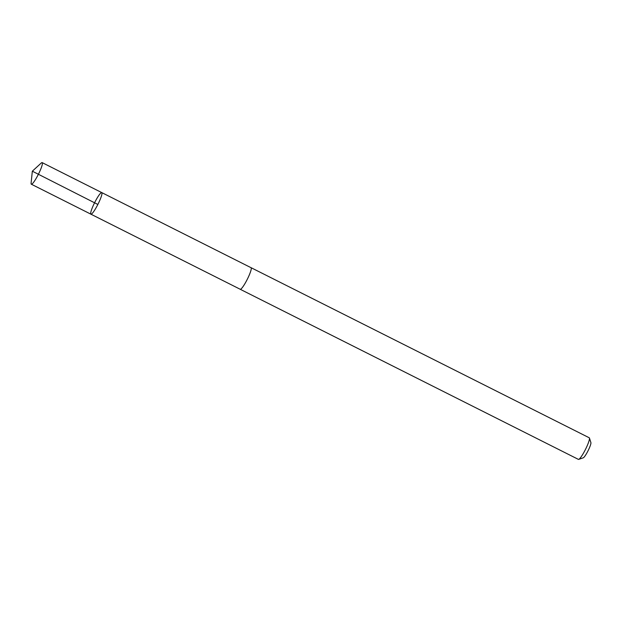 <?xml version="1.0" encoding="UTF-8"?>
<svg xmlns="http://www.w3.org/2000/svg" width="622" height="622" viewBox="0 0 622 622"><rect width="100%" height="100%" fill="white"/><g stroke="black" fill="none" stroke-linecap="round" stroke-linejoin="round"><path stroke-width="0.93" d="M250.969 267.654A12.082 1.85 116.7 0 1 251.063 267.685A12.067 1.843 116.7 0 1 249.702 273.975A12.067 1.843 116.7 0 1 244.158 284.892A12.067 1.843 116.7 0 1 240.209 289.261L90.905 214.178A12.082 1.85 -63.3 0 0 97.981 204.218A12.082 1.85 -63.3 0 0 101.759 192.595A12.082 1.85 -63.3 0 0 97.802 196.972A12.082 1.85 -63.3 0 0 92.25 207.896A12.082 1.85 -63.3 0 0 90.905 214.178A12.082 1.85 -63.3 0 0 97.981 204.218A12.082 1.85 -63.3 0 0 101.759 192.595L42.179 162.622A12.082 1.85 116.7 0 1 40.834 168.912A12.082 1.85 116.7 0 1 35.283 179.836A12.082 1.85 116.7 0 1 31.325 184.213A12.082 1.85 116.7 0 1 31.1 183.125L32.336 171.198L41.169 163.096A12.082 1.85 116.7 0 1 42.179 162.622M101.759 192.595L251.055 267.701A12.082 1.85 116.7 0 1 249.71 273.968A12.082 1.85 116.7 0 1 244.158 284.899A12.082 1.85 116.7 0 1 240.201 289.277A12.082 1.85 116.7 0 1 240.123 289.222M251.063 267.685L589.252 437.787A12.082 1.85 116.7 0 1 589.446 438.043A12.082 1.85 116.7 0 1 582.347 455.001A12.082 1.85 116.7 0 1 578.717 459.37A12.082 1.85 116.7 0 1 578.39 459.378L240.201 289.277M589.446 438.043L590.9 442.631A8.599 1.314 116.7 0 1 585.854 454.698A8.599 1.314 116.7 0 1 583.265 457.808L578.717 459.37M97.856 204.459L32.336 171.198M90.905 214.178L31.325 184.213"/></g></svg>
